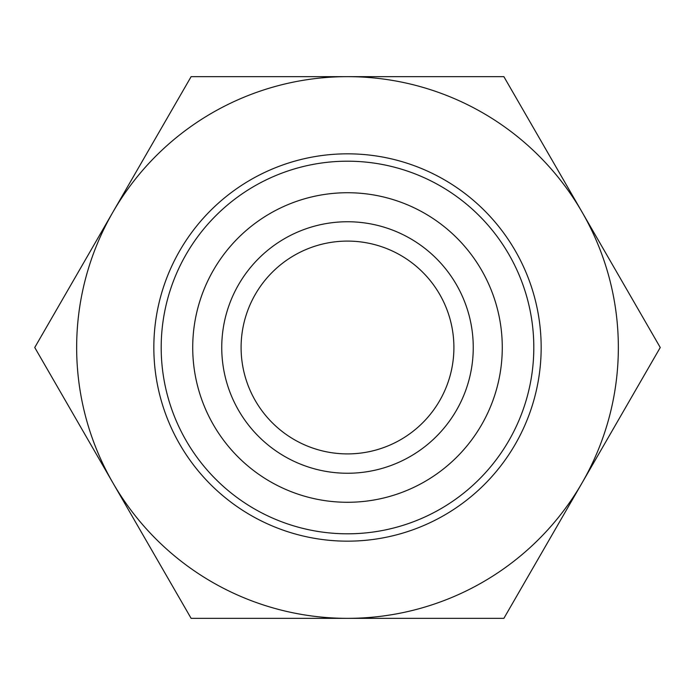 <?xml version="1.0" encoding="UTF-8"?>
<svg xmlns="http://www.w3.org/2000/svg" width="695" height="695" viewBox="0 0 695 695"><rect width="100%" height="100%" fill="white"/><g stroke="black" fill="none" stroke-linecap="round" stroke-linejoin="round"><path stroke-width="1.04" d="M347.5 453.905A106.405 106.405 0 0 1 241.095 347.5A106.405 106.405 0 0 1 347.5 241.095A106.405 106.405 0 0 1 453.905 347.5A106.405 106.405 0 0 1 347.5 453.905M347.5 473.252A125.752 125.752 0 0 0 456.407 284.629A125.752 125.752 0 0 0 238.594 284.629A125.752 125.752 0 0 0 347.5 473.252M347.5 192.732A154.768 154.768 0 0 0 213.461 424.888A154.768 154.768 0 0 0 481.539 424.888A154.768 154.768 0 0 0 347.5 192.732M347.5 161.197A186.303 186.303 0 0 1 508.844 440.656A186.303 186.303 0 0 1 186.156 440.656A186.303 186.303 0 0 1 347.5 161.197M347.5 153.83A193.67 193.67 0 0 1 515.221 444.331A193.67 193.67 0 0 1 179.779 444.331A193.67 193.67 0 0 1 347.5 153.83M347.5 618.35A270.85 270.85 0 0 0 582.062 212.079A270.85 270.85 0 0 0 112.938 212.079A270.85 270.85 0 0 0 347.5 618.35L191.125 618.35L34.75 347.5L191.125 76.65L503.875 76.65L660.25 347.5L503.875 618.35L347.5 618.35"/></g></svg>
